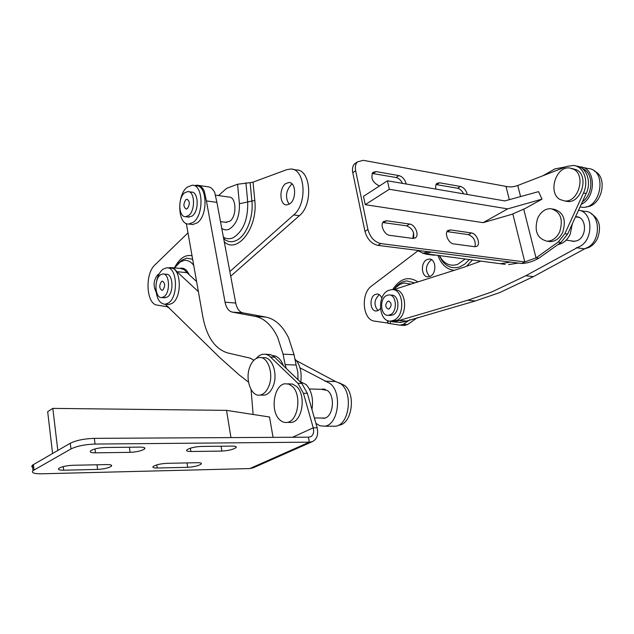 <?xml version="1.0" encoding="UTF-8"?>
<svg xmlns="http://www.w3.org/2000/svg" width="634" height="634" viewBox="0 0 634 634"><rect width="100%" height="100%" fill="white"/><g stroke="black" fill="none" stroke-linecap="round" stroke-linejoin="round"><path stroke-width="0.95" d="M389.228 308.845L388.309 309.099C385.179 307.332 384.957 304.756 387.659 301.372L388.602 301.11C391.725 302.901 391.939 305.477 389.228 308.845M390.449 314.678C397.819 311.365 396.448 294.231 388.896 294.905L386.439 295.579C379.116 299.034 380.574 316.049 388.159 315.312L390.449 314.678M389.72 315.431L393.056 314.884C400.426 311.579 399.055 294.477 391.503 295.143L389.91 294.992M394.166 320.146C405.594 315.09 403.501 288.557 391.828 289.564L387.953 290.626C376.628 296.023 378.918 322.262 390.687 321.097L394.166 320.146M391.907 321.184L397.027 320.36C408.454 315.32 406.354 288.842 394.673 289.841L393.381 289.714M416.966 250.303L423.203 253.204L428.299 251.73M424.439 253.354L426.143 253.568L431.239 252.102M429.678 276.559C425.018 271.035 425.398 265.575 430.827 260.186L431.706 259.789M430.446 276.218L428.053 276.844C421.356 277.248 420.294 262.841 426.761 259.694L429.289 259.029C435.954 258.688 436.945 273.183 430.446 276.218M377.999 310.62C373.68 305.223 374.02 299.993 379.013 294.929L379.394 294.739M380.416 308.56L378.284 310.478L376.35 311.017C370.113 311.579 368.964 297.433 374.987 294.556L377.04 293.994C379.203 294.081 380.804 295.484 381.842 298.21M387.953 323.253L400.054 325.171L403.422 324.275L407.511 324.576L417.544 317.539M407.511 324.576L404.143 325.464M387.96 323.063L374.662 321.145C362.593 320.194 360.374 293.637 371.627 285.989L417.687 250.993M409.857 319.742L403.422 324.275M413.55 232.702L412.853 238.432M586.276 206.779C601.349 206.755 608.513 177.908 594.954 171.418L594.375 171.117M582.384 201.826C593.036 194.606 593.773 174.065 583.581 169.056L582.004 168.319M573.675 169.262L569.784 168.01C555.867 165.767 547.562 192.998 560.044 199.512L564.49 200.923C578.263 202.872 586.323 175.428 573.675 169.262M564.973 200.946L567.501 201.461C581.275 203.411 589.335 176.038 576.678 169.88L571.694 168.406M557.944 244.573C563.206 243.599 567.287 240.151 570.204 234.215L572.336 223.77M584.81 248.576C590.254 247.791 594.486 244.407 597.513 238.424C601.515 227.138 599.423 218.912 591.229 213.729M559.687 231.878C563.475 219.229 560.488 211.494 550.74 208.665C545.145 208.673 540.802 211.819 537.719 218.104C533.971 230.847 537.085 238.542 547.047 241.197C552.42 241.071 556.628 237.964 559.687 231.878M547.863 241.316L550.058 241.633C555.432 241.514 559.648 238.416 562.699 232.345C566.487 219.729 563.499 212.01 553.751 209.18L552.785 209.014M387.469 180.793L363.48 196.35L365.224 204.679L483.124 222.661L511.789 214.355L525.158 208.491L542.022 199.139L538.551 191.634L504.83 200.907L387.469 180.793L389.308 189.265L507.644 208.887L542.022 199.139M509.292 199.678L505.987 186.38L363.25 160.323L357.418 161.916C355.516 163.96 354.929 166.9 355.658 170.744L367.926 229.532L364.954 231.362L352.766 172.694C352.044 168.866 352.631 165.934 354.533 163.881L356.316 162.669M505.987 186.38C509.776 187.292 513.699 186.99 517.772 185.485L567.232 166.322L573.429 165.458C583.589 166.1 589.216 181.237 583.478 192.982L564.87 233.7L558.213 242.037L536.015 257.903L538.741 258.26C532.814 261.565 527.139 263.316 521.719 263.49L524.77 261.929L512.827 213.896M575.696 165.926L576.148 166.021C586.307 166.671 591.934 181.784 586.196 193.497L567.596 234.12L560.947 242.442L538.741 258.26M523.724 209.117L536.015 257.903L524.77 261.929L380.852 243.591C374.48 242.029 370.177 237.338 367.926 229.532M380.852 243.591L377.856 245.374L521.719 263.49M377.856 245.374C371.492 243.821 367.197 239.153 364.954 231.362M474.921 246.745C476.015 241.086 473.86 237.053 468.455 234.628L447.025 231.6M413.392 238.463C414.723 232.583 412.465 228.375 406.64 225.839L382.785 222.526M463.573 193.838C462.035 190.723 460.022 188.861 457.542 188.243L436.018 184.526M402.487 183.361C400.886 180.111 398.738 178.154 396.036 177.496L372.11 173.439M474.715 246.721L476.863 246.301C480.976 244.106 476.625 233.36 471.466 232.94L450.441 229.92L448.032 230.427C443.966 232.821 448.436 243.535 453.667 243.9L474.715 246.721M386.621 220.751L383.657 221.488C379.576 224.341 384.228 234.937 389.752 235.341L412.782 238.424L415.421 237.821C419.597 235.206 415.072 224.515 409.619 224.056L386.621 220.751L383.657 222.566M467.298 194.472C466.133 190.176 463.858 187.513 460.482 186.467L439.56 182.774L436.905 183.369L436.2 184.185L435.566 186.594L435.899 189.09M406.18 183.995C405.039 179.525 402.622 176.727 398.952 175.61L376.089 171.584L372.855 172.424C370.502 178.067 372.594 182.521 379.132 185.786L379.639 185.873M507.644 208.887L483.124 222.661M389.308 189.265L365.224 204.679M565.996 166.805L554.901 168.921L542.775 175.8M422.553 253.164L426.634 254.289L428.497 254.123L505.155 264.354M432.554 255.019L435.938 255.122M518.358 263.07L508.587 264.6M510.568 262.088L500.805 263.641M582.606 167.376L588.106 168.525C607.752 169.65 601.183 209.719 581.83 207.247L580.023 206.977M579.341 166.829L580.34 166.9C595.833 167.55 596.61 197.515 581.251 204.306M575.569 216.717L576.274 216.733C586.751 216.709 587.401 237.116 577.011 240.738L573.453 241.403L570.695 240.785M579.714 210.48L584.873 211.376C600.984 211.431 601.896 242.751 585.879 248.187L533.408 276.638L499.513 292.678L475.318 300.952L403.85 321.858L399.309 322.357M578.549 210.211C593.789 211.867 593.606 241.855 578.271 247.094L525.808 275.742L491.929 291.902L467.749 300.247L396.369 321.303L393.532 321.929L389.672 321.066M583.993 248.805L576.385 247.712M392.414 289.579L394.934 289.223L464.088 267.168L480.754 261.153M405.522 320.986L398.041 320.424M162.835 290.055L161.995 290.364C159.174 288.391 159.023 285.419 161.535 281.456L162.399 281.139C165.212 283.136 165.363 286.108 162.835 290.055M185.889 199.67C183.202 203.855 183.297 206.985 186.19 209.054L187.331 208.626C190.034 204.449 189.946 201.319 187.062 199.227L185.889 199.67M163.849 296.775C170.625 292.805 169.666 273 162.78 273.959L160.529 274.791C153.816 278.944 154.839 298.535 161.757 297.544L163.849 296.775M164.285 297.742L167.344 297.053C174.128 293.09 173.161 273.333 166.259 274.276L163.699 274.046M188.464 215.623C195.557 210.948 195.003 191.008 187.822 191.579L184.771 192.728C177.734 197.61 178.376 217.327 185.588 216.701L188.464 215.623M188.25 217.042L192.118 216.091C199.227 211.431 198.664 191.539 191.468 192.102L188.773 191.714M155.877 288.169C156.4 298.337 159.459 303.702 165.07 304.265L168.264 303.107C178.788 297.053 177.322 266.383 166.647 267.833L163.096 269.149C159.776 271.717 157.533 276.107 156.368 282.296M167.392 304.439L168.89 304.55L172.083 303.393C182.632 297.354 181.15 266.755 170.459 268.198L168.065 267.968M193.14 222.399C204.164 215.275 203.34 184.383 192.213 185.231L187.41 187.046C176.514 194.654 177.568 225.015 188.766 224.032L193.14 222.399M191.206 224.333L192.768 224.531L197.15 222.906C208.198 215.798 207.358 184.985 196.207 185.825L193.671 185.445M225.561 222.272L229.635 221.337C237.124 216.669 236.474 196.532 228.882 197.063L215.734 195.161M223.707 238.772L224.729 239.573C228.295 242.061 232.123 242.37 236.228 240.508C246.024 236.3 253.695 217.351 251.912 201.176L250.129 182.64L237.576 184.24L226.584 188.353L218.556 195.565M156.138 292.092C152.945 285.704 153.531 279.871 157.906 274.593L159.102 274.007M289.088 204.283C285.015 197.356 285.791 190.747 291.426 184.439L292.139 183.995M289.667 203.926L286.663 204.925C279.554 205.329 278.881 187.918 285.815 183.551L288.985 182.489C296.054 182.148 296.633 199.718 289.667 203.926M250.129 182.64L253.037 182.148L286.75 169.674L290.721 169.024C305.287 168.406 307.72 203.815 293.724 214.918L229.841 271.558M167.852 307.236L169.08 307.656M167.867 306.848L157.169 305.113C146.2 304.217 144.631 273.864 154.989 264.846L187.981 232.868M292.876 169.389L296.34 169.967C310.937 169.365 313.386 204.647 299.367 215.703L230.713 276.194M249.851 366.832C244.819 379.148 251.143 397.027 260.059 395.069C263.799 394.332 266.748 391.305 268.895 386.003C274.046 373.656 267.675 355.793 258.973 357.56C255.058 358.25 252.023 361.34 249.851 366.832M261.882 395.109L264.323 395.164C268.071 394.427 271.019 391.408 273.175 386.122C278.326 373.806 271.938 355.991 263.221 357.758L261.295 357.671M311.96 409.54C313.561 398.968 311.611 390.631 306.103 384.537L299.795 381.47M338.437 425.232L339.135 425.137C351.807 423.908 356.126 394.863 344.944 385.662L339.031 382.714M292.345 386.431L288.85 384.149L285.086 383.752C274.039 384.648 269.957 410.705 279.435 419.526C281.789 421.895 284.365 422.854 287.17 422.395C298.138 421.293 301.982 394.831 292.345 386.431M288.692 422.395L291.481 422.41C302.473 421.309 306.317 394.927 296.664 386.55L292.631 384.101L287.749 383.832M273.056 437.365L269.521 416.998L226.528 410.372L52.828 408.391L47.677 411.656L52.567 453.453M265.979 354.263L270.488 354.62L273.737 356.348L301.832 383.435L307.347 393.357L317.182 427.823C318.522 434.726 316.913 439.338 312.348 441.644L253.18 467.821L249.788 468.566L41.757 473.796C34.014 473.844 31.106 472.79 33.016 470.634L32.413 465.19L31.7 466.434L32.659 467.448M32.413 465.19L70.279 443.237L70.968 448.935L33.016 470.634M253.124 414.47L251.064 389.577M255.914 358.654L258.854 355.88L262.104 354.351L265.503 354.176L268.832 355.436L297.925 383.324L303.432 393.27L313.244 427.823L317.182 427.823M292.528 437.262L313.244 427.823C314.242 432.333 313.307 435.336 310.43 436.834L308.433 437.167L309.344 442.167L312.348 441.644M253.18 467.821L253.766 467.567M308.433 437.167L94.323 438.356L95.052 444.054L309.344 442.167L249.788 468.566M95.052 444.054C85.011 444.434 76.983 446.059 70.968 448.935M221.852 451.075L190.889 451.503C187.331 451.495 186 450.948 186.879 449.863C189.804 447.953 194.575 446.819 201.192 446.447L232.313 446.106C235.555 446.13 236.791 446.637 236.014 447.628C233.153 449.53 228.438 450.679 221.852 451.075L221.076 446.233M105.244 447.485L140.082 447.113C144.092 447.144 145.574 447.77 144.544 448.975C141.596 450.869 136.785 451.994 130.105 452.351L95.48 452.827C91.09 452.795 89.473 452.129 90.638 450.814C93.658 448.92 98.524 447.818 105.244 447.485M187.696 467.306L157.24 468.019C153.682 468.043 152.319 467.551 153.151 466.529C155.869 464.793 160.418 463.723 166.797 463.335L197.396 462.693C200.661 462.685 201.929 463.145 201.192 464.08C198.521 465.816 194.028 466.893 187.696 467.306L187.03 462.915M72.704 465.285L106.821 464.579C110.807 464.571 112.321 465.134 111.354 466.252C108.62 467.979 104.031 469.041 97.596 469.422L63.693 470.214C59.342 470.23 57.702 469.628 58.78 468.415C61.577 466.687 66.221 465.641 72.704 465.285M94.323 438.356C84.29 438.704 76.278 440.337 70.279 443.237M226.528 410.372L230.958 437.603M52.828 408.391L57.805 450.433M283.35 365.556C280.854 359.106 277.264 355.777 272.58 355.555M300.825 381.613C301.935 371.801 299.961 364.257 294.905 358.971M321.406 389.308L327.287 390.449C335.655 395.893 333.151 417.441 324.069 418.281L320.962 418.02M248.504 382.088L239.367 375.074L219.982 357.79L165.276 304.28M296.522 360.738L335.6 381.533L340.371 383.57C353.36 391.78 349.588 424.859 335.552 426.214L332.153 426.206M299.993 367.831L329.593 383.237C342.526 391.503 338.746 424.828 324.759 426.191L319.948 425.81L315.906 423.369M171.98 267.627L180.46 268.451L184.296 269.696L186.919 272.644L176.918 271.693L198.394 291.664M168.311 267.992L170.506 267.485L174.31 268.737L176.918 271.693M186.919 272.644L196.603 281.544M335.6 381.533L324.838 381.2M297.964 379.703L297.845 372.063L296.126 365.041L285.118 364.59L283.057 354.168L277.621 337.185C271.724 325.139 264.204 318.181 255.058 316.318L232.195 312.087C228.62 311.175 226.243 307.878 225.054 302.204L206.407 200.915L216.899 202.381L214.752 192.609C212.889 188.829 210.456 186.871 207.453 186.721L198.537 185.397M296.126 365.041L294.049 354.699L288.581 337.835C282.645 325.86 275.085 318.95 265.9 317.087L242.917 312.871C239.327 311.96 236.934 308.687 235.737 303.044L216.899 202.381M206.407 200.915L204.275 191.08C202.428 187.284 200.011 185.31 197.016 185.168L194.59 185.588M253.893 360.239L250.39 358.194L227.685 352.932C215.1 349.049 206.85 337.153 202.92 317.238L186.325 223.525M285.118 364.59L286.243 368.362M414.691 282.923L406.679 280.917C403.01 281.282 399.642 283.049 396.599 286.211L395.521 287.757L399.911 284.373L404.04 283.002L410.919 284.127M396.599 286.211L394.158 289.247L396.599 286.211M465.174 259.06L457.597 264.394C451.249 266.399 445.884 264.6 441.51 259.005L439.481 255.605M439.299 255.573L442.231 260.931C447.01 267.057 452.866 269.03 459.816 266.851L464.841 264.077L469.303 259.615M446.59 256.556L453.017 257.42M390.354 321.367L390.314 323.768M387.564 323.007L387.604 320.55M472.433 260.035L466.394 266.423M454.174 270.33C446.574 269.355 441.169 264.378 437.943 255.391M392.731 289.492C400.133 278.366 408.526 275.838 417.901 281.9M355.658 170.744L352.766 172.694M517.772 185.485L520.569 196.58M586.196 193.497L583.478 192.982M560.947 242.442L558.213 242.037M567.596 234.12L564.87 233.7M376.089 171.584L373.188 173.51M398.952 175.61L396.036 177.496M439.56 182.774L436.62 184.589M460.482 186.467L457.542 188.243M409.619 224.056L406.64 225.839M450.441 229.92L447.438 231.64M471.466 232.94L468.455 234.628M475.318 300.952L467.749 300.247M533.408 276.638L525.808 275.742M174.493 267.873L179.874 262.111L184.193 260.416C187.791 259.995 190.977 261.66 193.742 265.4M192.657 259.282L186.8 258.141L182.069 260.003L178.225 263.514M189.114 274.657C187.03 270.029 184.264 267.857 180.817 268.15L179.739 268.38M245.905 182.838L247.688 201.62C248.203 219.071 243.432 231.069 233.391 237.623C229.865 239.248 226.536 239.089 223.406 237.148M221.765 228.359C224.127 230.102 226.671 230.34 229.405 229.056C236.427 224.396 239.755 215.948 239.398 203.728L254.797 200.447C258.109 227.463 237.473 254.392 224.285 241.839M239.398 203.728L237.576 184.24M253.037 182.148L254.797 200.447M293.724 214.918L299.367 215.703M174.445 267.865C179.359 258.41 185.223 254.369 192.031 255.748M33.412 464.5L34.022 469.96M274.744 357.227L270.884 357.053M307.347 393.357L303.432 393.27M301.832 383.435L297.925 383.324M63.257 466.592L63.693 470.214M97.01 464.777L97.596 469.422M156.796 464.888L157.24 468.019M94.981 448.943L95.48 452.827M129.407 447.224L130.105 452.351M190.382 448.19L190.889 451.503M255.058 316.318L265.9 317.087M232.195 312.087L242.917 312.871M225.054 302.204L235.737 303.044M283.057 354.168L294.049 354.699M439.259 255.573L442.231 260.931L439.584 255.613M388 320.701L387.96 323.34M377.04 293.994L377.832 294.065M429.289 259.029L430.177 259.14M395.521 287.757L394.269 289.239M400.815 325.21L404.904 325.504M423.203 253.204L426.143 253.568M390.687 321.097L393.54 321.311M388.159 315.312L390.766 315.51M388.602 301.11L388.999 301.15M575.521 216.82L578.961 217.399M354.533 163.881L357.418 161.916M414.834 238.162L415.421 237.821M547.047 241.197L550.058 241.633M566.202 240.12L574.594 241.364M564.49 200.923L567.501 201.461M426.634 254.289L434.33 255.24M580.047 206.93L581.83 207.247M401.013 322.484L393.532 321.929M577.875 217.002L576.274 216.733M174.556 267.881L182.069 260.003L178.368 263.268M167.875 306.476L167.852 307.403M288.985 182.489L289.984 182.647M223.731 238.891L224.729 239.573L223.517 237.75M220.505 221.623L226.607 222.407M188.766 224.032L192.768 224.531M165.07 304.265L168.89 304.55M185.588 216.701L189.241 217.169M161.757 297.544L165.236 297.822M260.059 395.069L264.323 395.164M309.384 388.999L325.401 389.411M111.354 466.252L111.204 465.094M201.192 464.08L201.041 463.129M144.544 448.975L144.354 447.659M236.014 447.628L235.848 446.574M287.17 422.395L291.481 422.41M338.627 425.129L339.135 425.137M314.369 417.972L324.996 418.052M324.457 389.141L322.357 389.094M335.552 426.214L324.759 426.191"/></g></svg>
